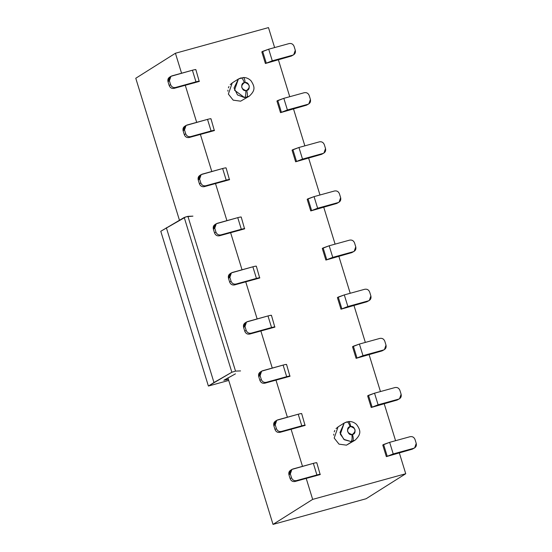 <?xml version="1.0" encoding="UTF-8"?>
<svg xmlns="http://www.w3.org/2000/svg" width="552" height="552" viewBox="0 0 552 552"><rect width="100%" height="100%" fill="white"/><g stroke="black" fill="none" stroke-linecap="round" stroke-linejoin="round"><path stroke-width="0.83" d="M224.029 380.149L226.63 379.831L226.313 378.789L226.63 379.831L228.397 379.341L224.029 380.149L235.456 373.849L223.864 380.321M240.555 370.916L235.531 371.11L231.847 372.241L208.394 386.048L228.735 380.438L208.394 386.048L160.777 231.274L186.031 216.784L192.938 216.136L187.915 216.336L184.23 217.467L160.777 231.274L208.394 386.048L213.976 382.522L166.359 227.748L213.976 382.522L231.847 372.241L184.23 217.467L231.847 372.241L235.531 371.11L187.915 216.336L235.531 371.11L240.555 370.916M351.086 441.572C352.052 440.551 352.321 438.205 351.886 434.541C347.739 435.825 345.566 427.103 350.113 426.682C348.94 423.239 347.788 421.659 346.656 421.935L344.207 423.018L339.97 432.602L343.827 439.357L351.086 441.572L352.604 441.283C353.515 440.275 353.48 437.991 352.493 434.424L351.886 434.534C352.321 438.205 352.052 440.551 351.086 441.572L344.386 439.772L340.322 434.176L344.207 423.018L348.422 421.562C351.348 421.259 354.032 422.204 356.482 424.391C361.077 430.65 361.222 434.3 355.053 440.206L351.086 441.572M346.656 421.935C347.788 421.659 348.94 423.239 350.113 426.682L350.72 426.572C354.874 425.288 357.047 434.01 352.493 434.424C356.44 430.953 355.847 428.338 350.72 426.572L350.113 426.682C346.173 430.153 346.766 432.768 351.886 434.541L352.493 434.424C353.48 437.991 353.515 440.275 352.604 441.283L355.053 440.206L346.463 445.16L352.604 441.283L346.463 445.16L339.011 444.139L334.181 438.053L338.065 426.896L344.207 423.018M348.174 421.652C349.25 421.383 350.099 423.025 350.72 426.572C350.099 423.025 349.25 421.383 348.174 421.652L348.422 421.562M312.667 499.387L306.215 478.411L312.667 499.387L405.734 473.74L366.086 498.753L273.026 524.4L312.667 499.387L273.026 524.4L227.941 377.865L273.026 524.4L366.086 498.753L405.734 473.74L399.282 452.764L405.734 473.74L312.667 499.387M302.503 466.343L291.097 429.27L302.503 466.343M287.385 417.208L275.979 380.128L287.385 417.208M272.267 368.067L260.861 330.986L272.267 368.067M257.149 318.925L245.743 281.851L257.149 318.925M242.031 269.783L230.626 232.709L242.031 269.783M226.913 220.641L215.508 183.568L226.913 220.641M211.795 171.499L200.39 134.426L211.795 171.499M196.684 122.358L185.272 85.284L196.684 122.358M181.567 73.216L175.419 53.247L135.771 78.26L179.448 220.22L135.771 78.26L175.419 53.247L181.567 73.216M268.479 27.6L274.627 47.569L268.479 27.6L175.419 53.247L268.479 27.6M278.339 59.637L289.745 96.71L278.339 59.637M293.457 108.778L304.863 145.852L293.457 108.778M308.575 157.92L319.981 194.994L308.575 157.92M323.693 207.055L335.098 244.136L323.693 207.055M338.811 256.197L350.216 293.278L338.811 256.197M353.929 305.339L365.334 342.412L353.929 305.339M369.046 354.481L380.452 391.554L369.046 354.481M384.164 403.622L395.57 440.696L384.164 403.622M238.381 79.033L232.24 82.903L228.355 94.068L233.185 100.153L240.637 101.175L249.228 96.22L244.612 97.628L234.503 90.19L238.381 79.033L234.069 87.947L237.491 94.923L244.612 97.628L249.228 96.22C255.003 90.77 255.41 87.423 250.974 80.723C248.69 78.494 246.13 77.432 243.28 77.528L238.381 79.033L240.831 77.949C241.962 77.673 243.115 79.253 244.294 82.696L245.157 82.565C244.771 79.005 244.053 77.356 242.997 77.625L243.28 77.528M242.997 77.625C244.053 77.356 244.771 79.005 245.157 82.565C249.214 81.599 251.084 90.038 246.675 90.438C247.655 94.006 247.689 96.29 246.785 97.297C247.689 96.29 247.655 94.006 246.675 90.438L245.806 90.569C245.999 94.254 245.605 96.607 244.612 97.628C245.605 96.607 245.999 94.254 245.806 90.569C241.755 91.535 239.878 83.097 244.294 82.696C243.115 79.253 241.962 77.673 240.831 77.949M246.675 90.438C250.573 87.147 250.07 84.525 245.157 82.565L244.294 82.696C240.389 85.988 240.893 88.617 245.806 90.569L246.675 90.438M170.947 76.307L169.547 77.19L167.994 81.655L169.395 80.771L170.947 76.307L192.4 70.235C195.139 69.504 196.229 69.373 195.656 69.828C196.202 69.379 195.118 69.517 192.4 70.235L171.927 75.872C169.733 76.728 168.891 78.356 169.395 80.771L170.582 84.642C171.527 86.926 173.162 87.878 175.495 87.485L174.101 88.361L199.224 81.441C199.796 80.978 198.713 81.116 195.967 81.841L175.495 87.485L195.967 81.841L192.4 70.235L195.967 81.841C198.685 81.123 199.769 80.992 199.224 81.441L174.101 88.361C171.769 88.755 170.133 87.809 169.188 85.519L167.994 81.655C167.491 79.24 168.339 77.611 170.527 76.756M186.065 125.449L184.665 126.332L183.112 130.79L184.513 129.913L186.065 125.449L207.517 119.377C210.257 118.645 211.347 118.514 210.774 118.97C211.319 118.521 210.236 118.659 207.517 119.377L187.045 125.014C184.851 125.87 184.009 127.498 184.513 129.913L185.7 133.784C186.645 136.068 188.28 137.02 190.612 136.627L189.219 137.503L214.342 130.582C214.914 130.12 213.831 130.258 211.085 130.983L190.612 136.627L211.085 130.983L207.517 119.377L211.085 130.983C213.803 130.265 214.887 130.127 214.342 130.582L189.219 137.503C186.887 137.896 185.251 136.951 184.306 134.66L183.112 130.79C182.608 128.381 183.457 126.746 185.644 125.897M201.183 174.591L199.783 175.467L198.23 179.931L199.631 179.055L201.183 174.591L222.635 168.512C225.375 167.787 226.465 167.656 225.892 168.112C226.437 167.663 225.347 167.794 222.635 168.512L202.156 174.156C199.969 175.012 199.127 176.64 199.631 179.055L200.818 182.919C201.763 185.21 203.398 186.162 205.73 185.769L204.337 186.645L229.459 179.724C230.032 179.262 228.949 179.393 226.203 180.124L205.73 185.769L226.203 180.124L222.635 168.512L226.203 180.124C228.921 179.407 230.005 179.269 229.459 179.724L204.337 186.645C202.004 187.038 200.362 186.093 199.424 183.802L198.23 179.931C197.726 177.523 198.575 175.888 200.762 175.039M216.301 223.732L214.9 224.609L213.348 229.073L214.742 228.197L216.301 223.732L237.753 217.654C240.493 216.929 241.583 216.798 241.01 217.253C241.555 216.805 240.465 216.936 237.753 217.654L217.274 223.298C215.087 224.153 214.245 225.782 214.742 228.197L215.935 232.061C216.881 234.352 218.516 235.297 220.848 234.904L219.454 235.787L244.577 228.859C245.15 228.404 244.067 228.535 241.321 229.266L220.848 234.904L241.321 229.266L237.753 217.654L241.321 229.266C244.039 228.549 245.122 228.411 244.577 228.859L219.454 235.787C217.122 236.18 215.48 235.235 214.542 232.944L213.348 229.073C212.844 226.665 213.693 225.03 215.88 224.181M231.419 272.874L230.018 273.751L228.466 278.215L229.86 277.332L231.419 272.874L252.871 266.795C255.61 266.071 256.701 265.933 256.128 266.395C256.673 265.947 255.583 266.078 252.871 266.795L232.392 272.44C230.205 273.288 229.363 274.924 229.86 277.332L231.053 281.203C231.999 283.493 233.634 284.439 235.966 284.045L234.572 284.929L259.695 278.001C260.268 277.546 259.185 277.677 256.438 278.401L235.966 284.045L256.438 278.401L252.871 266.795L256.438 278.401C259.157 277.69 260.24 277.552 259.695 278.001L234.572 284.929C232.24 285.322 230.598 284.377 229.66 282.086L228.466 278.215C227.962 275.807 228.811 274.171 230.998 273.323M246.537 322.009L245.136 322.892L243.584 327.357L244.978 326.473L246.537 322.009L267.989 315.937C270.728 315.213 271.819 315.075 271.246 315.537C271.791 315.088 270.701 315.22 267.989 315.937L247.51 321.581C245.323 322.43 244.481 324.065 244.978 326.473L246.171 330.344C247.117 332.635 248.752 333.58 251.084 333.187L249.69 334.07L274.813 327.143C275.386 326.687 274.303 326.818 271.556 327.543L251.084 333.187L271.556 327.543L267.989 315.937L271.556 327.543C274.275 326.825 275.358 326.694 274.813 327.143L249.69 334.07C247.358 334.464 245.716 333.518 244.777 331.228L243.584 327.357C243.08 324.949 243.929 323.313 246.116 322.458M261.655 371.151L260.254 372.034L258.702 376.498L260.095 375.615L261.655 371.151L283.107 365.079C285.846 364.354 286.936 364.216 286.364 364.679C286.909 364.23 285.819 364.361 283.107 365.079L262.628 370.723C260.44 371.572 259.599 373.207 260.095 375.615L261.289 379.486C262.234 381.777 263.87 382.722 266.202 382.329L264.808 383.212L289.931 376.285C290.504 375.829 289.42 375.96 286.674 376.685L266.202 382.329L286.674 376.685L283.107 365.079L286.674 376.685C289.393 375.967 290.476 375.836 289.931 376.285L264.808 383.212C262.476 383.606 260.834 382.653 259.895 380.369L258.702 376.498C258.198 374.083 259.047 372.455 261.234 371.599M276.773 420.293L275.372 421.176L273.82 425.64L275.213 424.757L276.773 420.293L298.225 414.221C300.964 413.489 302.054 413.358 301.482 413.821C302.027 413.365 300.937 413.503 298.225 414.221L277.746 419.865C275.558 420.714 274.717 422.349 275.213 424.757L276.407 428.628C277.352 430.919 278.988 431.864 281.32 431.471L279.926 432.354L305.049 425.426C305.622 424.964 304.538 425.102 301.792 425.827L281.32 431.471L301.792 425.827L298.225 414.221L301.792 425.827C304.511 425.109 305.594 424.978 305.049 425.426L279.926 432.354C277.594 432.747 275.952 431.795 275.013 429.504L273.82 425.64C273.316 423.225 274.165 421.597 276.352 420.741M291.891 469.435L290.49 470.318L288.938 474.782L290.331 473.899L291.891 469.435L313.343 463.363C316.082 462.631 317.165 462.5 316.6 462.955C317.145 462.507 316.054 462.645 313.343 463.363L292.864 469C290.676 469.856 289.834 471.491 290.331 473.899L291.525 477.77C292.47 480.061 294.106 481.006 296.438 480.613L295.044 481.489L320.167 474.568C320.74 474.106 319.656 474.244 316.91 474.968L296.438 480.613L316.91 474.968L313.343 463.363L316.91 474.968C319.629 474.251 320.712 474.12 320.167 474.568L295.044 481.489C292.712 481.889 291.07 480.937 290.131 478.646L288.938 474.782C288.434 472.367 289.282 470.739 291.47 469.883M413.696 448.293L393.224 453.937L386.338 456.628L412.296 449.176L413.696 448.293C415.884 447.444 416.732 445.809 416.229 443.401L415.035 439.53C414.09 437.239 412.454 436.294 410.122 436.687L389.65 442.331L410.122 436.687C412.447 436.315 414.083 437.26 415.035 439.53L416.229 443.401L414.676 447.865L412.296 449.176L386.338 456.628L393.224 453.937L413.696 448.293M382.764 445.022L389.65 442.331L393.224 453.937L389.65 442.331L383.599 444.491L387.173 456.097L383.599 444.491L382.764 445.022L386.338 456.628L382.764 445.022M398.578 399.151L378.106 404.795L371.22 407.486L397.178 400.034L398.578 399.151C400.766 398.302 401.614 396.667 401.111 394.259L399.917 390.388C398.979 388.097 397.337 387.152 395.004 387.545L374.532 393.19L395.004 387.545C397.33 387.173 398.965 388.118 399.917 390.388L401.111 394.259L399.558 398.723L397.178 400.034L371.22 407.486L378.106 404.795L398.578 399.151M367.646 395.881L374.532 393.19L378.106 404.795L374.532 393.19L368.481 395.349L372.055 406.962L368.481 395.349L367.646 395.881L371.22 407.486L367.646 395.881M383.461 350.009L362.988 355.654L356.102 358.345L382.067 350.893L383.461 350.009C385.648 349.161 386.497 347.525 385.993 345.117L384.799 341.246C383.861 338.956 382.219 338.01 379.886 338.404L359.414 344.048L379.886 338.404C382.212 338.031 383.847 338.976 384.799 341.246L385.993 345.117L384.44 349.582L382.067 350.893L356.102 358.345L362.988 355.654L383.461 350.009M352.528 346.739L359.414 344.048L362.988 355.654L359.414 344.048L353.363 346.207L356.937 357.82L353.363 346.207L352.528 346.739L356.102 358.345L352.528 346.739M368.343 300.868L347.87 306.512L340.984 309.203L366.949 301.751L368.343 300.868C370.53 300.019 371.379 298.384 370.875 295.975L369.681 292.105C368.743 289.814 367.101 288.868 364.768 289.262L344.296 294.906L364.768 289.262C367.094 288.889 368.729 289.834 369.681 292.105L370.875 295.975L369.322 300.44L366.949 301.751L340.984 309.203L347.87 306.512L368.343 300.868M337.41 297.597L344.296 294.906L347.87 306.512L344.296 294.906L338.245 297.066L341.819 308.678L338.245 297.066L337.41 297.597L340.984 309.203L337.41 297.597M353.225 251.733L332.752 257.37L325.866 260.061L351.831 252.609L353.225 251.733C355.412 250.877 356.261 249.249 355.757 246.834L354.563 242.963C353.625 240.679 351.983 239.727 349.651 240.12L329.178 245.764L349.651 240.12C351.976 239.747 353.611 240.7 354.563 242.963L355.757 246.834L354.205 251.298L351.831 252.609L325.866 260.061L332.752 257.37L353.225 251.733M322.292 248.455L329.178 245.764L332.752 257.37L329.178 245.764L323.127 247.931L326.701 259.537L323.127 247.931L322.292 248.455L325.866 260.061L322.292 248.455M338.107 202.591L317.635 208.228L310.748 210.926L336.713 203.467L338.107 202.591C340.294 201.735 341.143 200.107 340.639 197.692L339.445 193.821C338.507 191.537 336.865 190.585 334.533 190.978L314.06 196.622L334.533 190.978C336.858 190.606 338.493 191.558 339.445 193.821L340.639 197.692L339.087 202.156L336.713 203.467L310.748 210.926L317.635 208.228L338.107 202.591M307.174 199.313L314.06 196.622L317.635 208.228L314.06 196.622L308.009 198.789L311.583 210.395L308.009 198.789L307.174 199.313L310.748 210.926L307.174 199.313M322.989 153.449L302.517 159.093L295.63 161.784L321.595 154.325L322.989 153.449C325.176 152.594 326.025 150.965 325.521 148.55L324.328 144.686C323.389 142.395 321.747 141.443 319.415 141.836L298.942 147.481L319.415 141.836C321.74 141.464 323.375 142.416 324.328 144.686L325.521 148.55L323.969 153.014L321.595 154.325L295.63 161.784L302.517 159.093L322.989 153.449M292.056 150.172L298.942 147.481L302.517 159.093L298.942 147.481L292.898 149.647L296.465 161.253L292.898 149.647L292.056 150.172L295.63 161.784L292.056 150.172M307.871 104.307L287.399 109.951L280.513 112.642L306.477 105.19L307.871 104.307C310.058 103.452 310.907 101.823 310.403 99.408L309.21 95.544C308.271 93.254 306.629 92.301 304.297 92.701L283.825 98.339L304.297 92.701C306.622 92.329 308.257 93.274 309.21 95.544L310.403 99.408L308.851 103.873L306.477 105.19L280.513 112.642L287.399 109.951L307.871 104.307M276.938 101.03L283.825 98.339L287.399 109.951L283.825 98.339L277.78 100.505L281.347 112.111L277.78 100.505L276.938 101.03L280.513 112.642L276.938 101.03M292.753 55.165L272.281 60.81L265.395 63.501L291.359 56.049L292.753 55.165C294.94 54.31 295.789 52.681 295.285 50.273L294.092 46.402C293.153 44.112 291.511 43.166 289.179 43.56L268.707 49.197L289.179 43.56C291.504 43.187 293.14 44.132 294.092 46.402L295.285 50.273L293.733 54.731L291.359 56.049L265.395 63.501L272.281 60.81L292.753 55.165M261.82 51.895L268.707 49.197L272.281 60.81L268.707 49.197L262.662 51.364L266.23 62.969L262.662 51.364L261.82 51.895L265.395 63.501L261.82 51.895M195.857 69.621L199.224 81.441M194.29 82.897L193.642 82.979M174.101 88.361L175.495 87.485C173.176 87.858 171.534 86.905 170.582 84.642L169.188 85.519C170.14 87.789 171.775 88.734 174.101 88.361M210.974 118.763L214.342 130.582M209.408 132.038L208.76 132.121M189.219 137.503L190.612 136.627C188.294 136.999 186.652 136.047 185.7 133.784L184.306 134.66C185.258 136.93 186.893 137.876 189.219 137.503M226.092 167.905L229.459 179.724M224.526 181.18L223.877 181.263M204.337 186.645L205.73 185.769C203.412 186.141 201.77 185.189 200.818 182.919L199.424 183.802C200.376 186.072 202.011 187.018 204.337 186.645M241.21 217.04L244.577 228.859M239.644 230.322L238.995 230.398M219.454 235.787L220.848 234.904C218.53 235.276 216.888 234.331 215.935 232.061L214.542 232.944C215.494 235.214 217.129 236.159 219.454 235.787M256.328 266.181L259.695 278.001M254.762 279.464L254.113 279.54M234.572 284.929L235.966 284.045C233.648 284.418 232.006 283.473 231.053 281.203L229.66 282.086C230.612 284.356 232.247 285.301 234.572 284.929M271.446 315.323L274.813 327.143M269.88 328.606L269.231 328.681M249.69 334.07L251.084 333.187C248.766 333.56 247.123 332.614 246.171 330.344L244.777 331.228C245.73 333.491 247.365 334.443 249.69 334.07M286.564 364.465L289.931 376.285M284.998 377.74L284.349 377.823M264.808 383.212L266.202 382.329C263.884 382.702 262.241 381.756 261.289 379.486L259.895 380.369C260.848 382.633 262.483 383.585 264.808 383.212M301.682 413.607L305.049 425.426M300.115 426.882L299.467 426.965M279.926 432.354L281.32 431.471C279.002 431.843 277.359 430.898 276.407 428.628L275.013 429.504C275.965 431.774 277.601 432.727 279.926 432.354M316.8 462.748L320.167 474.568M315.233 476.024L314.585 476.107M295.044 481.489L296.438 480.613C294.119 480.985 292.477 480.033 291.525 477.77L290.131 478.646C291.083 480.916 292.719 481.861 295.044 481.489M413.924 448.224L414.676 447.865M398.806 399.082L399.558 398.723M383.688 349.94L384.44 349.582M368.57 300.799L369.322 300.44M353.452 251.657L354.205 251.298M338.335 202.515L339.087 202.156M323.217 153.373L323.969 153.014M308.099 104.238L308.851 103.873M292.981 55.096L293.733 54.731M170.582 84.642L169.395 80.771L167.994 81.655L169.188 85.519L170.582 84.642M185.7 133.784L184.513 129.913L183.112 130.79L184.306 134.66L185.7 133.784M200.818 182.919L199.631 179.055L198.23 179.931L199.424 183.802L200.818 182.919M215.935 232.061L214.742 228.197L213.348 229.073L214.542 232.944L215.935 232.061M231.053 281.203L229.86 277.332L228.466 278.215L229.66 282.086L231.053 281.203M246.171 330.344L244.978 326.473L243.584 327.357L244.777 331.228L246.171 330.344M261.289 379.486L260.095 375.615L258.702 376.498L259.895 380.369L261.289 379.486M276.407 428.628L275.213 424.757L273.82 425.64L275.013 429.504L276.407 428.628M291.525 477.77L290.331 473.899L288.938 474.782L290.131 478.646L291.525 477.77M333.718 435.197L333.753 434.141M334.215 431.864L334.788 430.484M336.03 428.642L338.21 426.799M227.893 91.204L227.928 90.148M228.39 87.871L228.963 86.498M230.205 84.656L232.385 82.814"/></g></svg>
